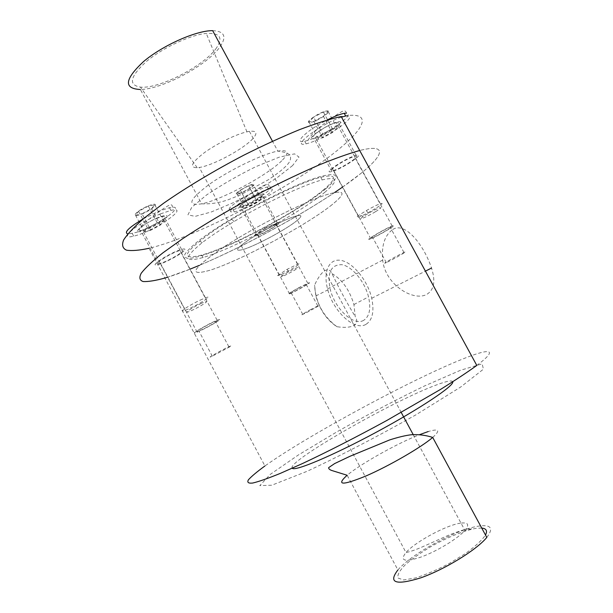<?xml version="1.0" encoding="UTF-8"?>
<svg xmlns="http://www.w3.org/2000/svg" width="613" height="613" viewBox="0 0 613 613"><rect width="100%" height="100%" fill="white"/><g stroke="black" fill="none" stroke-linecap="round" stroke-linejoin="round"><path stroke-width="0.46" stroke-dasharray="3.06 2.3" d="M322.691 133.91L332.415 128.684L337.165 128.094L332.269 132.653L322.722 137.787L317.886 138.454L322.691 133.91L313.618 117.221L308.906 121.918L313.818 121.405L323.365 116.271L328.17 111.566L323.342 112.003L313.618 117.221M323.342 112.003L332.415 128.684M328.17 111.566L337.165 128.094M323.365 116.271L332.269 132.653M313.818 121.405L322.722 137.787M308.906 121.918L317.886 138.454M332.047 129.32C325.564 133.511 320.024 136.201 315.419 137.373C305.473 139.687 327.311 124.224 336.238 122.73C340.115 122.393 338.721 124.585 332.047 129.32M375.217 208.658C368.566 212.604 363.065 215.416 358.712 217.086C355.831 218.029 356.138 217.255 359.624 214.772L366.306 210.619C372.206 207.271 376.872 204.957 380.313 203.685C383.845 202.681 382.152 204.344 375.217 208.658M345.686 116.01C352.988 115.451 350.276 119.658 337.548 128.63C325.327 136.53 314.852 141.603 306.132 143.84C289.244 147.994 321.013 123.634 341.518 117.144M307.764 140.438C310.868 135.833 313.396 132.699 315.35 131.059C314.99 131.098 323.993 123.359 330.169 119.137C339.05 113.045 343.556 110.348 343.678 111.03C344.828 110.486 345.778 111.168 346.529 113.091C350.705 113.987 347.242 118.309 336.139 126.048C325.932 132.737 316.469 137.534 307.757 140.446L304.715 141.235C292.485 144.132 306.883 130.117 327.265 119.956M323.718 116.24C312.653 123.872 301.895 125.083 313.251 117.259C324.729 109.359 335.112 108.509 323.718 116.24M375.462 211.7C366.459 217.201 356.138 221.331 363.21 216.558L368.467 213.301C379.708 206.796 385.922 205.47 375.462 211.7M261.069 199.003L257.475 202.351L249.284 206.757L244.549 207.884L248.073 204.55L256.395 200.076L261.069 199.003L253.414 184.797L248.679 185.754L240.357 190.222L236.902 193.67L241.691 192.658L249.882 188.252L253.414 184.797M249.882 188.252L257.475 202.351M241.691 192.658L249.284 206.757M236.902 193.67L244.549 207.884M240.357 190.222L248.073 204.55M248.679 185.754L256.395 200.076M240.465 206.558C238.878 205.232 254.648 195.846 260.333 194.758C268.624 192.735 249.843 205.094 242.373 206.619L240.465 206.558M277.597 275.597L287.037 269.368L297.749 264.172C305.573 261.222 286.263 272.77 279.283 275.245L277.597 275.597M230.68 211.822C227.331 209.47 257.621 191.379 268.44 189.348C284.049 185.647 248.411 209.002 234.312 211.891L230.68 211.822M229.461 209.546C226.082 207.14 256.357 189.034 267.199 187.049L269.099 186.766C278.647 185.931 250.303 204.55 235.591 208.949L233.109 209.646L229.461 209.546M236.296 193.999C235.055 192.168 253.246 182.383 254.02 184.467C254.962 186.413 237.331 195.899 236.296 193.999M281.16 276.662L288.608 271.781C297.435 267.207 299.987 266.318 296.278 269.115C291.573 272.203 281.382 277.306 281.16 276.662M298.408 288.064L306.117 284.256C312.293 281.681 296.723 290.746 291.236 292.945C288.562 293.826 290.953 292.202 298.408 288.064M310.147 309.856L317.802 305.941C323.856 303.121 308.155 311.986 302.791 314.423C300.209 315.48 302.661 313.956 310.147 309.856M298.355 287.941L307.787 283.283C315.32 280.141 296.286 291.229 289.574 293.911C286.294 294.991 289.221 293.006 298.355 287.941M266.096 228.036C257.062 233.208 254.326 235.545 257.912 235.04C265.031 233.155 283.627 221.385 275.697 223.745L266.096 228.036M372.329 237.767C366.099 240.173 384.022 229.515 390.182 227.162C397.339 224.274 379.072 235.185 372.735 237.614L372.329 237.767M385.914 262.77C379.83 265.475 397.944 255.115 403.952 252.464C410.948 249.269 392.489 259.858 386.305 262.594L385.914 262.77M370.313 238.955C362.635 241.936 384.589 228.864 392.151 225.982C400.871 222.465 378.535 235.806 370.788 238.771L370.313 238.955M333.127 170.483L333.641 170.36C341.916 168.429 363.578 154.024 354.337 156.53C346.245 158.392 324.944 172.475 333.127 170.483M216.565 321.58C211.531 324.89 205.654 328.047 198.934 331.066C190.428 334.652 207.608 324.423 215.301 321.342C217.554 320.438 217.975 320.522 216.565 321.58M229.975 346.697L212.32 356.199C203.968 360.099 221.331 350.161 228.856 346.743C231.063 345.747 231.43 345.732 229.975 346.697M218.665 320.553C215.316 323.082 202.505 329.978 197.11 332.146C186.674 336.552 207.707 324.024 217.132 320.247C219.891 319.143 220.404 319.25 218.665 320.553M181.954 251.774C183.509 250.158 182.827 249.729 179.908 250.502C169.916 253.154 149.503 266.678 160.46 263.322C166.169 261.782 178.942 254.916 181.954 251.774M332.001 273.597C342.246 279.681 349.556 289.995 353.931 304.538L355.211 316.546C357.67 320.545 357.226 323.564 353.877 325.587C350.015 327.442 344.383 327.817 336.981 326.721C326.928 320.239 319.879 309.979 315.833 295.949L314.576 285.183C317.649 278.264 320.913 273.521 324.369 270.946C327.687 268.885 330.231 269.766 332.001 273.597C338.874 288.041 346.606 302.355 355.211 316.546M336.981 326.721C323.12 316.392 315.649 302.538 314.576 285.183M392.006 230.036C384.52 235.875 381.424 245.89 382.696 260.088C385.01 284.539 413.491 302.04 426.962 294.263C434.157 289.757 435.674 281.03 431.514 268.057C423.805 244.51 404.228 220.381 392.006 230.036M365.854 324.415C354.253 331.334 332.759 310.837 327.541 288.853C323.036 271.919 328.905 258.272 340.843 260.379C352.705 262.211 367.639 280.317 371.731 298.263C374.428 311.565 372.474 320.285 365.854 324.415M363.655 320.346C353.486 326.56 334.376 308.147 330.093 288.754C327.112 272.54 331.051 264.517 341.908 264.686C352.061 266.333 364.766 281.543 368.536 296.899C371.133 308.776 369.501 316.592 363.655 320.346M486.799 537.425C493.703 528.352 491.205 524.552 479.297 526.031C457.765 528.735 411.767 553.554 397.906 569.96L347.142 475.259C360.659 463.865 397.216 443.414 419.53 434.671M460.47 370.283L424.755 385.853C396.251 399.676 367.172 414.878 337.518 431.483L298.309 455.015L270.302 474.362L259.789 485.634L271.789 485.212L307.197 471.259C341.51 455.206 377.754 436.387 415.936 414.817L460.601 387.071L483.435 369.172L482.147 363.838L460.47 370.283M476.799 365.432C499.465 348.49 489.802 348.023 462.302 359.18C410.932 379.731 307.389 435.705 264.939 465.964L149.051 248.288C200.505 236.082 303.466 181.126 345.073 143.825C367.562 124.064 369.716 111.037 341.18 116.516M342.46 187.157L361.103 173.272C384.267 154.675 387.439 143.473 359.693 150.499C387.439 143.473 384.267 154.675 361.103 173.272C318.17 208.297 215.132 263.398 164.897 278.049M325.901 188.697C304.998 206.106 257.491 233.216 222.442 248.004C207.478 254.203 196.39 257.682 189.164 258.456C185.501 258.318 184.076 256.908 184.904 254.242C187.126 250.855 191.708 246.349 198.658 240.74C207.064 234.258 218.013 226.963 231.499 218.864C262.188 200.482 299.742 182.628 319.526 176.766C338.897 171.717 341.02 175.693 325.901 188.697M325.105 192.038C300.431 212.88 233.201 248.955 203.087 257.491C183.831 262.793 183.563 257.82 202.298 242.579C210.443 236.342 221.025 229.331 234.036 221.546C265.337 202.75 304.4 184.436 322.185 179.9C338.001 176.26 338.974 180.306 325.105 192.038M332.001 204.75C306.96 224.971 239.698 261.077 209.914 270.264C187.294 276.624 191.976 268.839 223.967 246.893C256.265 225.806 308.117 199.869 329.702 193.754C345.303 189.701 346.069 193.363 332.001 204.75C306.96 224.971 239.698 261.077 209.914 270.264C187.294 276.624 191.976 268.839 223.967 246.893C256.265 225.806 308.117 199.869 329.702 193.754C345.303 189.701 346.069 193.363 332.001 204.75M297.106 220.465C286.961 229.001 256.027 245.66 243.3 249.445C233.722 251.958 236.059 248.418 250.303 238.825C264.226 229.844 285.719 219.079 295.267 216.266C302.033 214.397 302.638 215.799 297.106 220.465C286.961 229.001 256.027 245.66 243.3 249.445C233.722 251.958 236.059 248.418 250.303 238.825C264.226 229.844 285.719 219.079 295.267 216.266C302.033 214.397 302.638 215.799 297.106 220.465M265.981 227.798L277.229 222.764C286.509 220.013 264.716 233.798 256.387 236.005C252.173 236.603 255.376 233.867 265.981 227.798M250.433 198.919C239.875 205.049 236.794 207.983 241.17 207.707C249.729 205.953 271.283 191.792 261.782 194.099C258.97 194.788 255.192 196.398 250.433 198.919M331.281 171.678C321.633 174.046 346.621 157.51 356.122 155.327C366.934 152.407 341.548 169.272 331.871 171.54L331.281 171.678M313.427 138.799L314.04 138.699C324.016 137.006 349.019 119.55 337.924 121.895C328.124 123.504 303.496 140.615 313.427 138.799M183.961 250.893C180.414 254.587 165.479 262.602 158.782 264.41C145.925 268.364 169.855 252.502 181.578 249.391C185.011 248.487 185.8 248.993 183.961 250.893M166.33 217.876C168.069 215.791 167.188 215.109 163.663 215.83C151.618 218.312 128.04 234.725 141.189 231.362C148.062 229.906 162.974 221.906 166.33 217.876M212.657 30.65C224.511 31.225 226.979 36.588 220.059 46.741C207.501 65.093 162.414 89.299 140.385 89.506L201.662 203.822C211.209 204.206 220.527 202.665 229.607 199.202L240.595 194.788L268.188 179.862C277.176 173.87 283.336 169.027 286.677 165.341C293.42 158.775 289.681 153.993 288.233 153.909C286.501 152.714 283.03 151.779 277.819 151.112L272.478 141.228M216.512 47.891C204.527 65.683 159.135 89.161 140.469 87.123C128.04 85.038 130.04 76.479 146.461 61.446C162.82 47.722 190.398 34.864 206.267 33.424C219.921 32.765 223.339 37.585 216.512 47.891M252.893 138.607C243.767 148.921 212.949 165.518 199.294 167.472L197.194 167.724C189.187 167.617 191.486 162.667 204.106 152.859C216.45 143.817 236.013 134.239 246.955 131.833L249.414 131.366C256.709 130.546 257.866 132.96 252.893 138.607M323.794 189.616C299.19 210.581 231.959 246.648 201.784 255.062C178.835 260.77 183.195 252.395 214.879 229.936C246.924 208.451 298.853 182.758 320.76 177.264C336.614 173.701 337.625 177.816 323.794 189.616M334.652 192.49C296.355 218.144 241.752 247.545 199.256 265.398M190.13 269.13L167.587 277.229M150.775 230.22L144.331 231.752L147.511 228.082L157.25 222.848L163.633 221.377L160.338 225.078L150.775 230.22L142.001 213.753L151.557 208.619L154.767 204.765L148.308 206.075L138.569 211.309L135.481 215.132L142.001 213.753M135.481 215.132L144.331 231.752M138.569 211.309L147.511 228.082M148.308 206.075L157.25 222.848M154.767 204.765L163.633 221.377M151.557 208.619L160.338 225.078M156.576 218.42L162.077 216.573C173.295 213.876 152.783 227.967 142.492 230.113C133.657 232.404 144.576 223.224 156.576 218.42M200.167 300.14L205.47 297.864C216.052 293.888 194.842 306.875 185.203 310.316C176.835 313.549 188.467 305.588 200.167 300.14M160.529 213.86L170.897 210.389C192.015 205.462 153.074 232.059 133.68 236.128C116.807 240.602 137.412 223.086 160.529 213.86M143.327 218.818L159.073 211.14L169.464 207.7L172.376 207.255C185.417 206.045 155.242 226.71 135.979 232.473L128.094 234.013M148.545 205.784C161.303 200.65 154.215 209.033 141.772 214.037C129.075 219.255 135.657 210.979 148.545 205.784M200.589 303.734C212.581 298.048 204.727 304.309 193.026 309.849C181.065 315.572 188.482 309.473 200.589 303.734M481.734 528.061L476.171 528.314C464.646 530.391 448.141 537.034 431.881 546.03C421.369 552.305 412.541 558.52 405.385 564.673C399.745 570.419 397.247 574.856 397.891 577.998L403.645 579.967L415.33 578.005C425.667 574.726 436.931 569.906 449.137 563.562L465.78 553.34C475.374 546.313 481.948 540.206 485.504 535.034M460.578 523.142C446.601 524.973 415.239 541.854 405.99 552.52C399.423 560.941 404.519 562.42 421.277 556.972C437.192 551.164 458.041 538.429 464.938 530.398C469.665 524.567 468.217 522.153 460.578 523.142M432.709 437.437C440.609 430.295 439.107 428.341 428.203 431.56M452.762 381.776C452.049 380.06 446.555 381.133 436.295 385.01C392.933 400.848 285.643 462.21 292.255 468.202M292.6 165.564L277.283 177.54C263.598 186.521 248.778 194.965 232.833 202.888L211.232 211.998L195.149 216.366L187.938 214.872L191.731 207.355L206.558 194.972C221.4 184.973 237.875 175.517 255.989 166.606L279.29 157.15L294.516 153.863L298.983 157.028L292.6 165.564M281.742 160.782C267.084 175.471 221.776 199.823 201.654 203.822C186.367 206.221 188.98 199.677 209.485 184.191C229.898 169.755 262.893 153.855 277.827 151.112C288.524 149.434 289.834 152.66 281.742 160.782M380.313 203.685L336.238 122.73M358.712 217.086L315.419 137.373M306.132 143.84L304.715 141.235M368.467 213.301L366.306 210.619M363.21 216.558L359.624 214.772M297.749 264.172L260.333 194.758M279.283 275.245L242.373 206.619M268.44 189.348L267.199 187.049M234.312 211.891L233.109 209.646M269.092 186.766C269.459 182.781 264.916 183.984 255.475 190.39C246.916 195.639 240.288 201.823 235.591 208.949M288.608 271.781L287.037 269.368M282.516 275.429L279.298 274.019M317.802 305.941L306.117 284.256M302.791 314.423L291.236 292.945M307.787 283.283L275.697 223.745M289.574 293.911L257.912 235.04M403.952 252.464L390.182 227.162M386.305 262.594L372.735 237.614M392.151 225.982L354.337 156.53M370.788 238.771L333.641 170.36M228.856 346.743L215.301 321.342M212.32 356.199L198.934 331.066M217.132 320.247L179.908 250.502M197.11 332.146L160.46 263.322M371.731 298.263L425.422 271.138M327.541 288.853L382.696 260.088M353.931 304.538L368.536 296.899M315.833 295.949L330.093 288.754M413.193 434.602L464.938 530.398C470.807 529.364 475.374 527.609 466.623 529.096C461.995 530.214 455.911 532.283 448.379 535.295L421.621 547.217C415.216 549.976 410.005 551.746 405.99 552.52L199.294 167.472M234.036 221.546L231.499 218.864M202.298 242.579L198.658 240.74M320.76 177.264L322.185 179.9M201.784 255.062L203.087 257.491M401.231 412.449L249.414 131.366M277.229 222.764L261.782 194.099M256.387 236.005L241.17 207.707M356.122 155.327L337.924 121.895M331.871 171.54L314.04 138.699M181.578 249.391L163.663 215.83M158.782 264.41L141.189 231.362M246.955 131.833L206.267 33.424M197.194 167.724L140.469 87.123M205.47 297.864L162.077 216.573M185.203 310.316L142.492 230.113M170.897 210.389L169.464 207.7M133.68 236.128L132.285 233.499M172.376 207.255C172.521 205.003 171.502 204.305 169.326 205.171C165.786 206.949 162.989 208.818 153.564 215.63L143.634 223.776L135.979 232.473"/><path stroke-width="0.92" d="M341.518 117.144L345.686 116.01L344.222 113.321L346.529 113.091M327.265 119.956C334.407 116.363 340.062 114.148 344.222 113.321M397.906 569.96C387.991 582.94 395.623 585.568 420.809 577.837C444.954 569.354 476.761 549.769 486.799 537.425L432.709 437.437C421.384 447.26 389.263 465.88 366.099 475.926C342.138 485.688 335.824 485.465 347.142 475.259L331.924 470.539C329.618 469.757 328.53 468.784 328.66 467.627L334.652 463.566L350.138 456.21L389.592 439.95C398.358 437.146 405.66 435.406 411.499 434.724C418.748 434.303 425.82 435.207 432.709 437.437M264.939 465.964C257.077 471.696 251.583 476.286 248.464 479.734C246.901 482.408 248.311 483.511 252.694 483.044C258.885 481.58 268.111 478.355 280.363 473.366L302.347 463.604C328.177 451.467 356.329 437.092 386.788 420.495L440.517 389.424C455.467 380.114 467.566 372.114 476.799 365.432L341.18 116.516C329.832 119.052 315.963 123.42 299.565 129.627C282.026 136.822 263.414 145.35 243.744 155.219C214.159 170.667 185.869 187.662 163.357 203.424L144.285 218.021C134.224 226.795 127.328 234.151 123.581 240.074C121.658 245.062 122.631 248.426 126.5 250.173C131.849 251.008 139.366 250.38 149.051 248.288M164.897 278.049C155.457 280.631 148.216 281.796 143.166 281.543C139.611 280.394 138.959 277.635 141.212 273.26C145.289 267.935 152.507 261.146 162.859 252.878L182.329 238.932C205.179 223.714 233.668 206.972 263.261 191.417C282.907 181.417 301.42 172.636 318.806 165.081C335.005 158.46 348.636 153.595 359.693 150.499C348.636 153.595 335.005 158.46 318.806 165.081C301.42 172.636 282.907 181.417 263.261 191.417C233.668 206.972 205.179 223.714 182.329 238.932L162.859 252.878C152.507 261.146 145.289 267.935 141.212 273.26C138.959 277.635 139.611 280.394 143.166 281.543C148.216 281.796 155.457 280.631 164.897 278.049L167.587 277.229M140.385 89.506C123.458 88.67 124.531 79.338 143.611 61.499C162.889 45.247 196.244 30.474 212.657 30.65L272.478 141.228M342.46 187.157L334.652 192.49M199.256 265.398L190.13 269.13M128.094 234.013C123.474 232.741 128.554 227.676 143.327 218.818M485.504 535.034C487.603 530.85 486.347 528.529 481.734 528.061M428.203 431.56L419.53 434.671M292.255 468.202C294.447 471.734 332.415 455.857 376.374 432.165C420.357 408.511 454.509 385.554 452.762 381.776M425.422 271.138L431.514 268.065M413.193 434.602L401.231 412.449"/></g></svg>
